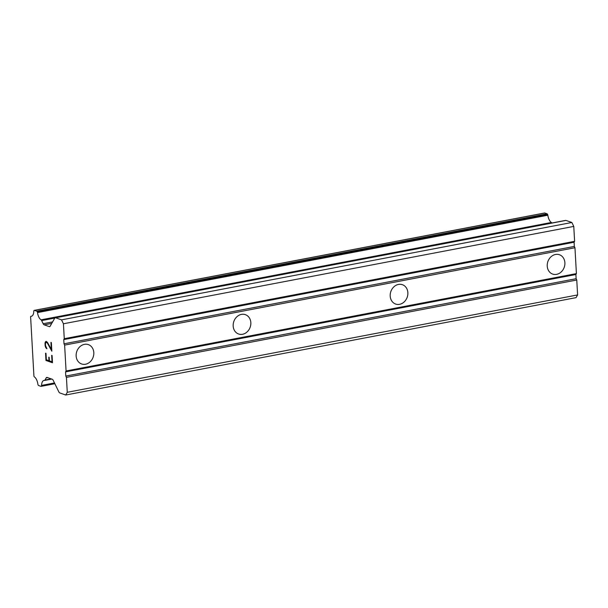 <?xml version="1.0" encoding="UTF-8"?>
<svg xmlns="http://www.w3.org/2000/svg" width="608" height="608" viewBox="0 0 608 608"><rect width="100%" height="100%" fill="white"/><g stroke="black" fill="none" stroke-linecap="round" stroke-linejoin="round"><path stroke-width="0.91" d="M556.609 274.36A10.252 8.664 -70.7 0 1 552.672 274.086A10.252 8.664 -70.7 0 1 547.329 263.811A10.252 8.664 -70.7 0 1 555.499 254.471A10.252 8.664 -70.7 0 1 559.444 254.744A10.252 8.664 -70.7 0 1 564.786 265.02A10.252 8.664 -70.7 0 1 556.609 274.36M399.585 304.319A10.252 8.664 -70.7 0 1 395.641 304.046A10.252 8.664 -70.7 0 1 390.298 293.77A10.252 8.664 -70.7 0 1 398.476 284.43A10.252 8.664 -70.7 0 1 402.42 284.704A10.252 8.664 -70.7 0 1 407.763 294.979A10.252 8.664 -70.7 0 1 399.585 304.319M242.562 334.278A10.252 8.664 -70.7 0 1 238.617 334.005A10.252 8.664 -70.7 0 1 233.274 323.73A10.252 8.664 -70.7 0 1 241.444 314.389A10.252 8.664 -70.7 0 1 245.389 314.663A10.252 8.664 -70.7 0 1 250.732 324.938A10.252 8.664 -70.7 0 1 242.562 334.278M85.53 364.238A10.252 8.664 -70.7 0 1 81.594 363.964A10.252 8.664 -70.7 0 1 76.251 353.689A10.252 8.664 -70.7 0 1 84.421 344.348A10.252 8.664 -70.7 0 1 88.365 344.622A10.252 8.664 -70.7 0 1 93.708 354.897A10.252 8.664 -70.7 0 1 85.53 364.238M46.352 359.792L48.982 360.704L48.769 357.185L49.202 357.337L49.4 360.856L52.03 361.768L51.65 355.315L52.083 355.467L52.493 362.763L45.965 360.476L45.554 353.187L45.995 353.339L46.352 359.792M48.784 357.192L48.982 360.704M51.672 355.323L52.03 361.768M45.577 353.187L45.98 360.468L52.493 362.748M46.93 348.741L45.57 345.8L45.44 343.528L46.231 342.16L47.432 343.14L46.216 342.167M46.542 348.597L45.889 347.776L46.558 348.597M45.866 347.784L45.516 347.046L45.889 347.776M45.516 347.046L45.136 345.709L45.539 347.046M45.136 345.709L45.022 343.292L45.159 345.709M45.007 343.3L45.25 342.19L45.022 343.292M45.25 342.19L45.532 341.681L45.273 342.19M46.14 341.301L47.447 342.35L51.315 349.266L50.95 342.41M51.315 349.266L50.928 342.403L51.361 342.562L51.847 351.196L47.416 343.14L51.847 351.15M30.955 316.297A7.516 3.61 79.2 0 0 31.388 316.274A7.516 3.61 79.2 0 0 33.79 311.311A1.368 0.654 79.2 0 1 33.942 310.642L33.964 310.589A1.368 0.654 79.2 0 1 34.253 310.361A1.368 0.654 79.2 0 1 34.436 310.376L36.746 311.182A1.368 0.654 79.2 0 1 37.255 311.744L37.27 311.775A1.368 0.654 79.2 0 1 37.506 312.588A7.516 3.61 79.2 0 0 41.04 319.831A1.368 0.654 79.2 0 1 41.648 320.591L43.168 323.722A2.736 1.315 79.2 0 0 44.186 324.839L49.248 326.61A2.736 1.315 79.2 0 0 49.613 326.648A2.736 1.315 79.2 0 0 50.175 326.177L54.682 318.227A2.736 1.315 79.2 0 1 55.252 317.756A2.736 1.315 79.2 0 1 55.617 317.786L61.522 319.861L63.437 323.775L64.266 338.694L63.756 339.598L63.992 343.801L64.623 345.108L66.074 370.971L65.558 371.876L65.793 376.071L66.432 377.378L67.268 392.297L65.725 395.01L59.82 392.943A2.736 1.315 79.2 0 1 58.801 391.826L53.208 380.334A2.736 1.315 79.2 0 0 52.189 379.217L47.128 377.446A2.736 1.315 79.2 0 0 46.763 377.416A2.736 1.315 79.2 0 0 46.2 377.88L44.969 380.046A1.368 0.654 79.2 0 1 44.62 380.426A1.368 0.654 79.2 0 1 44.422 380.403A7.516 3.61 79.2 0 0 43.981 380.433A7.516 3.61 79.2 0 0 41.58 385.419A1.368 0.654 79.2 0 1 41.428 386.095L41.412 386.118A1.368 0.654 79.2 0 1 41.131 386.354A1.368 0.654 79.2 0 1 40.949 386.338L38.631 385.525A1.368 0.654 79.2 0 1 38.122 384.963L38.091 384.894A1.368 0.654 79.2 0 1 37.856 384.096A7.516 3.61 79.2 0 0 34.344 376.876A1.368 0.654 79.2 0 1 33.926 376.185L30.605 316.722A1.368 0.654 79.2 0 1 30.955 316.297L31.798 316.137M65.725 395.01L576.065 297.639L577.6 294.933L576.764 280.014L576.133 278.707L575.898 274.504L576.407 273.6L574.963 247.737L574.324 246.43L574.089 242.235L574.606 241.33L573.77 226.412L571.862 222.49L565.949 220.423A2.736 1.315 -100.8 0 0 565.584 220.392L55.252 317.756M551.882 223.007A1.368 0.654 -100.8 0 0 551.372 222.467A7.516 3.61 79.2 0 1 547.846 215.217A1.368 0.654 -100.8 0 0 547.61 214.411L547.595 214.373A1.368 0.654 -100.8 0 0 547.086 213.818L544.768 213.005A1.368 0.654 -100.8 0 0 544.586 212.99A1.368 0.654 -100.8 0 0 544.418 213.074M63.992 343.801L574.324 246.43M64.623 345.108L574.963 247.737M63.756 339.598L574.089 242.235M64.266 338.694L574.606 241.33M63.437 323.775L573.77 226.412M61.522 319.861L571.862 222.49M41.648 320.591L54.773 318.09M41.04 319.831L551.372 222.467M44.969 380.046L51.178 378.868M67.268 392.297L577.6 294.933M66.432 377.378L576.764 280.014M65.793 376.071L576.133 278.707M65.558 371.876L575.898 274.504M66.074 370.971L576.407 273.6M55.617 317.786L565.949 220.423M49.248 326.61L49.94 326.481M44.186 324.839L51.756 323.395M43.168 323.722L52.584 321.928M37.506 312.588L547.846 215.217M37.27 311.775L547.61 214.411M37.255 311.744L547.595 214.373M36.746 311.182L547.086 213.818M34.436 310.376L544.768 213.005M41.412 386.118L54.781 383.564M41.428 386.095L54.773 383.549M41.58 385.419L54.484 382.956M46.2 377.88L47.606 377.614M34.253 310.361L544.586 212.99M41.131 386.354L54.857 383.732M44.62 380.426L51.756 379.065"/></g></svg>
